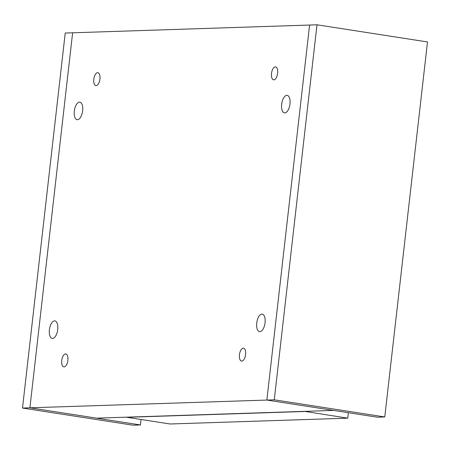 <?xml version="1.0" encoding="UTF-8"?>
<svg xmlns="http://www.w3.org/2000/svg" width="450" height="450" viewBox="0 0 450 450"><rect width="100%" height="100%" fill="white"/><g stroke="black" fill="none" stroke-linecap="round" stroke-linejoin="round"><path stroke-width="0.67" d="M52.56 338.445A8.865 4.106 98.8 0 1 52.206 338.423A8.865 4.106 98.8 0 1 49.449 329.417A8.865 4.106 98.8 0 1 54.562 320.884A8.865 4.106 98.8 0 1 54.922 320.901A8.865 4.106 98.8 0 1 57.679 329.912A8.865 4.106 98.8 0 1 52.56 338.445M284.822 112.905A8.865 4.106 98.8 0 1 284.462 112.888A8.865 4.106 98.8 0 1 281.711 103.877A8.865 4.106 98.8 0 1 286.824 95.344A8.865 4.106 98.8 0 1 287.184 95.366A8.865 4.106 98.8 0 1 289.935 104.372A8.865 4.106 98.8 0 1 284.822 112.905M77.484 119.689A8.865 4.106 98.8 0 1 77.13 119.666A8.865 4.106 98.8 0 1 74.374 110.655A8.865 4.106 98.8 0 1 79.487 102.122A8.865 4.106 98.8 0 1 79.847 102.144A8.865 4.106 98.8 0 1 82.603 111.15A8.865 4.106 98.8 0 1 77.484 119.689M259.898 331.667A8.865 4.106 98.8 0 1 259.537 331.644A8.865 4.106 98.8 0 1 256.787 322.639A8.865 4.106 98.8 0 1 261.9 314.1A8.865 4.106 98.8 0 1 262.26 314.123A8.865 4.106 98.8 0 1 265.011 323.134A8.865 4.106 98.8 0 1 259.898 331.667M64.074 366.896A6.531 3.026 98.8 0 1 63.81 366.885A6.531 3.026 98.8 0 1 61.779 360.248A6.531 3.026 98.8 0 1 65.548 353.959A6.531 3.026 98.8 0 1 65.812 353.976A6.531 3.026 98.8 0 1 67.843 360.613A6.531 3.026 98.8 0 1 64.074 366.896M273.836 79.83A6.531 3.026 98.8 0 1 273.572 79.813A6.531 3.026 98.8 0 1 271.541 73.176A6.531 3.026 98.8 0 1 275.31 66.887A6.531 3.026 98.8 0 1 275.574 66.904A6.531 3.026 98.8 0 1 277.605 73.541A6.531 3.026 98.8 0 1 273.836 79.83M96.12 85.641A6.531 3.026 98.8 0 1 95.856 85.624A6.531 3.026 98.8 0 1 93.825 78.986A6.531 3.026 98.8 0 1 97.594 72.698A6.531 3.026 98.8 0 1 97.858 72.714A6.531 3.026 98.8 0 1 99.889 79.352A6.531 3.026 98.8 0 1 96.12 85.641M241.791 361.086A6.531 3.026 98.8 0 1 241.526 361.074A6.531 3.026 98.8 0 1 239.496 354.437A6.531 3.026 98.8 0 1 243.264 348.148A6.531 3.026 98.8 0 1 243.529 348.165A6.531 3.026 98.8 0 1 245.559 354.803A6.531 3.026 98.8 0 1 241.791 361.086M141.036 419.49L140.411 424.957L29.902 407.807L96.576 418.151L333.534 410.406L266.861 400.061L309.589 25.043L316.991 24.801L427.5 41.951L384.772 416.964L274.264 399.819L316.991 24.801M140.411 424.957L133.009 425.199L22.5 408.049L274.264 399.819M22.5 408.049L65.227 33.036L72.63 32.794L29.902 407.807L72.63 32.794L309.589 25.043L266.861 400.061L377.37 417.206L384.772 416.964M348.373 412.706L347.749 418.174L304.656 411.351M304.639 411.486L126.922 417.296L170.032 423.984L347.749 418.174"/></g></svg>
